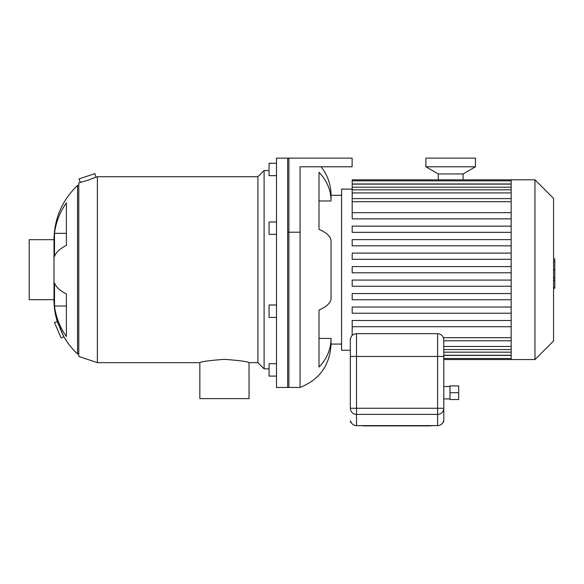 <?xml version="1.0" encoding="UTF-8"?>
<svg xmlns="http://www.w3.org/2000/svg" width="584" height="584" viewBox="0 0 584 584"><rect width="100%" height="100%" fill="white"/><g stroke="black" fill="none" stroke-linecap="round" stroke-linejoin="round"><path stroke-width="0.88" d="M276.502 304.994L269.063 304.994L269.063 317.397L276.502 317.397M276.502 221.978L269.063 221.978L269.063 234.374L276.502 234.374M276.502 163.279L269.063 163.279L269.063 175.674L276.502 175.674M276.502 363.701L269.063 363.701L269.063 376.096L276.502 376.096M341.582 344.064L331.048 344.064C329.945 365.117 319.616 379.578 300.059 387.447L300.059 166.798L352.123 166.798L352.123 158.118L276.502 158.118L276.502 387.447L288.897 387.447L288.897 158.118M54.502 233.344A74.358 69.876 0 0 1 66.386 202.867L66.386 245.368A74.358 25.433 180 0 0 54.502 256.456L54.502 233.344L66.386 233.344M54.502 306.031L54.502 282.911A74.358 25.433 0 0 0 66.386 294.007L66.386 336.508A74.358 69.876 180 0 1 54.502 306.031L66.386 306.031M61.137 337.961L54.48 322.609L57.239 321.412L63.897 336.764L61.137 337.961M58.276 324.186L57.239 321.412C55.057 314.192 53.976 306.95 53.991 299.687L29.2 299.687L29.2 239.688L53.991 239.688C54.349 218.336 62.196 200.239 77.548 185.391L77.548 353.984C72.234 349.028 67.686 343.29 63.897 336.764L62.736 334.391M61.816 332.427L61.167 331.011M60.692 329.967L60.305 329.084M59.97 328.303L59.648 327.558M96.017 177.171L97.382 176.718L97.382 362.657L78.782 356.459L78.782 182.916L87.965 180.244L96.017 177.171L94.842 173.638L78.971 178.93L80.38 182.405M81.811 182.047L82.417 181.894M97.382 362.657L199.838 362.657L199.838 398.609L249.047 398.609L249.032 362.657L257.909 362.657L264.107 368.854L269.063 368.854M199.838 362.657C201.29 361.569 209.495 360.467 224.438 359.342C239.389 360.467 247.594 361.569 249.047 362.657M97.382 176.718L257.909 176.718L257.909 362.657M257.909 176.718L264.107 170.513L264.107 368.854M53.991 239.688L53.991 299.687M331.048 344.064L331.048 338.406A45.866 42.377 180 0 1 318.995 367.037L318.995 310.009A45.866 17.549 0 0 0 331.048 298.147L331.048 241.221A45.866 17.549 180 0 0 318.995 229.366L318.995 172.338A45.866 42.377 0 0 1 331.048 200.969L331.048 195.311L341.582 195.311M331.048 200.969L318.995 200.969M331.048 338.406L318.995 338.406M287.664 158.118L287.664 387.447L300.059 387.447M352.181 189.114L341.582 189.114L341.582 350.261L350.327 350.261M511.168 320.514L352.181 320.514L352.181 335.42M511.168 326.712L352.181 326.712M511.168 293.548L352.181 293.548L352.181 299.745L511.168 299.745M511.168 307.031L352.181 307.031L352.181 313.228L511.168 313.228M511.168 280.072L352.181 280.072L352.181 286.269L511.168 286.269M511.168 272.786L352.181 272.786L352.181 266.589L511.168 266.589M511.168 212.664L352.181 212.664L352.181 179.814L511.168 179.814L511.168 359.562L443.789 359.562M511.168 218.861L352.181 218.861L352.181 212.664M511.168 239.623L352.181 239.623L352.181 245.827L511.168 245.827M511.168 226.147L352.181 226.147L352.181 232.344L511.168 232.344M511.168 253.106L352.181 253.106L352.181 259.303L511.168 259.303M511.168 179.814L534.966 179.814L534.966 359.562L511.168 359.562M534.966 179.814L553.559 198.407L553.559 340.968L534.966 359.562M553.559 258.989L554.8 258.989L554.8 280.386L553.559 280.386M554.8 277.816L553.559 277.816M554.8 280.386L554.8 287.817L553.559 287.817M554.8 287.817L554.8 288.262L553.559 288.262M350.327 356.459L350.327 339.851C350.692 336.085 352.758 334.019 356.525 333.654L356.525 356.459L443.789 356.459L443.789 339.851C443.424 336.085 441.358 334.019 437.591 333.654L437.591 408.26L356.525 408.26L356.525 356.459L350.327 356.459L350.327 408.26A6.198 6.11 -0 0 0 356.525 414.37L437.591 414.37A6.198 6.11 -0 0 0 443.789 408.26L443.789 420.918L443.037 422.371M443.095 422.269L443.256 421.911C442.095 424.269 440.205 425.51 437.591 425.626L356.525 425.626C353.911 425.51 352.021 424.269 350.86 421.911L351.028 422.269M351.079 422.371L350.327 420.918A2.482 2.482 0 0 0 351.473 423.013A2.482 2.482 0 0 1 350.327 420.918A2.482 2.482 0 0 0 351.473 423.013M443.789 420.918A2.482 2.482 0 0 1 442.643 423.013A2.482 2.482 0 0 0 443.789 420.918L443.789 356.459M362.854 425.648A0.62 0.62 0 0 0 363.343 425.882L430.773 425.882A0.62 0.62 0 0 0 431.262 425.648A0.62 0.62 0 0 1 430.773 425.882A0.62 0.62 0 0 0 431.262 425.648M363.343 425.882L430.773 425.882L363.343 425.648M449.987 399.536L449.987 385.9L458.666 385.9L458.666 399.536L449.987 399.536M449.987 392.718L458.666 392.718M443.789 386.52L449.987 386.52M438.277 179.814L438.277 173.952L463.068 173.952L475.464 166.798L475.464 158.118L425.882 158.118L425.882 166.798L475.464 166.798M438.277 173.952L425.882 166.798M300.059 232.213L287.664 232.213M511.168 352.167L443.789 352.167M511.168 355.408L443.789 355.408M511.168 337.669L443.395 337.669M511.168 201.699L352.181 201.699M511.168 187.208L352.181 187.208M511.168 192.917L352.181 192.917M511.168 183.967L352.181 183.967M511.168 346.458L443.789 346.458M554.8 269.706L553.559 269.706M554.8 261.559L553.559 261.559M356.525 425.626L356.525 408.26L350.327 408.26M443.789 408.26L437.591 408.26L437.591 425.626M264.107 170.513L269.063 170.513M77.548 353.984L78.782 353.984M77.548 185.391L78.782 185.391M321.112 166.798C327.639 175.178 330.945 184.683 331.048 195.311M511.168 355.262L443.789 355.262M511.168 358.503L443.789 358.503M352.181 198.604L511.168 198.604M352.181 184.106L511.168 184.106M352.181 189.815L511.168 189.815M352.181 180.865L511.168 180.865M511.168 340.771L443.789 340.771M511.168 349.56L443.789 349.56M437.591 333.654L356.525 333.654M350.962 422.144L350.955 422.123C352.137 424.364 353.992 425.539 356.525 425.648L437.591 425.648C440.124 425.539 441.978 424.364 443.168 422.123M443.789 398.916L449.987 398.916M463.068 179.814L463.068 173.952"/></g></svg>
